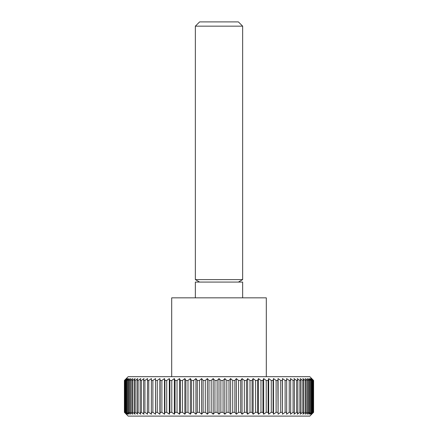 <?xml version="1.0" encoding="UTF-8"?>
<svg xmlns="http://www.w3.org/2000/svg" width="438" height="438" viewBox="0 0 438 438"><rect width="100%" height="100%" fill="white"/><g stroke="black" fill="none" stroke-linecap="round" stroke-linejoin="round"><path stroke-width="0.66" d="M266.304 376.68L266.304 297.84L171.696 297.84L171.696 376.68M242.652 297.84L242.652 282.072L195.348 282.072L195.348 297.84M242.652 26.165L195.348 26.165L199.613 21.9L238.387 21.9L242.652 26.165L242.652 279.608L195.348 279.608L199.613 282.072M224.82 414.206L224.82 378.574L226.807 380.463L226.807 412.317L224.82 414.206L223.068 412.317L220.872 412.317L219 414.206L217.128 412.317L214.932 412.317L213.18 414.206L211.193 412.317L209.003 412.317L207.382 414.206L205.285 412.317L203.117 412.317L201.628 414.206L199.438 412.317L197.292 412.317L195.945 414.206L193.662 412.317L191.554 412.317L190.349 414.206L187.99 412.317L185.92 412.317L184.869 414.206L182.438 412.317L180.423 412.317L179.525 414.206L177.029 412.317L175.074 412.317L174.335 414.206L171.789 412.317L169.9 412.317L169.32 414.206L166.736 412.317L164.918 412.317L164.502 414.206L161.885 412.317L160.149 412.317L159.903 414.206L157.264 412.317L155.616 412.317L155.534 414.206L152.884 412.317L151.329 412.317L151.411 414.206L148.767 412.317L147.31 412.317L147.562 414.206L144.923 412.317L143.576 412.317L143.993 414.206L141.375 412.317L140.138 412.317L140.718 414.206L138.134 412.317L137.012 412.317L137.751 414.206L135.211 412.317L134.209 412.317L135.107 414.206L132.615 412.317L131.745 412.317L132.796 414.206L130.365 412.317L129.621 412.317L130.82 414.206L128.46 412.317L127.847 412.317L129.199 414.206L126.44 412.317L127.929 414.206L125.394 412.317L127.015 414.206L124.715 412.317L126.467 414.206L124.408 412.317L128.175 416.1L309.825 416.1L313.592 412.317L311.533 414.206L313.285 412.317L310.985 414.206L312.606 412.317L310.071 414.206L311.56 412.317L308.801 414.206L310.153 412.317L309.54 412.317L307.18 414.206L308.379 412.317L307.635 412.317L305.204 414.206L306.255 412.317L305.385 412.317L302.893 414.206L303.791 412.317L302.789 412.317L300.249 414.206L300.988 412.317L299.866 412.317L297.282 414.206L297.862 412.317L296.625 412.317L294.007 414.206L294.424 412.317L293.077 412.317L290.438 414.206L290.69 412.317L289.233 412.317L286.589 414.206L286.671 412.317L285.116 412.317L282.466 414.206L282.466 378.574L285.116 380.463L285.116 412.317M313.592 412.317L313.592 380.463L309.825 376.68L128.175 376.68L124.408 380.463L124.408 412.317M124.48 412.317L124.408 380.463M124.48 380.463L126.467 378.574L124.715 380.463L124.715 412.317M124.923 412.317L124.715 380.463M124.923 380.463L127.015 378.574L125.394 380.463L125.394 412.317M125.733 412.317L125.733 380.463L125.394 380.463M125.733 380.463L127.929 378.574L126.44 380.463L126.44 412.317M126.916 412.317L126.916 380.463L126.44 380.463M126.916 380.463L129.199 378.574L127.847 380.463L127.847 412.317M128.46 412.317L128.46 380.463L127.847 380.463M128.46 380.463L130.82 378.574L129.621 380.463L129.621 412.317M130.365 412.317L130.365 380.463L129.621 380.463M130.365 380.463L132.796 378.574L131.745 380.463L131.745 412.317M132.615 412.317L132.615 380.463L131.745 380.463M132.615 380.463L135.107 378.574L134.209 380.463L134.209 412.317M135.211 412.317L135.211 380.463L134.209 380.463M135.211 380.463L137.751 378.574L137.012 380.463L137.012 412.317M138.134 412.317L138.134 380.463L137.012 380.463M138.134 380.463L140.718 378.574L140.138 380.463L140.138 412.317M141.375 412.317L141.375 380.463L140.138 380.463M141.375 380.463L143.993 378.574L143.576 380.463L143.576 412.317M144.923 412.317L144.923 380.463L143.576 380.463M144.923 380.463L147.562 378.574L147.31 412.317M148.767 412.317L148.767 380.463L147.31 380.463M148.767 380.463L151.411 378.574L151.329 412.317M152.884 412.317L152.884 380.463L151.329 380.463M152.884 380.463L155.534 378.574L155.616 412.317M157.264 412.317L157.264 380.463L155.616 380.463M157.264 380.463L159.903 378.574L160.149 380.463L160.149 412.317M161.885 412.317L161.885 380.463L160.149 380.463M161.885 380.463L164.502 378.574L164.918 380.463L164.918 412.317M166.736 412.317L166.736 380.463L164.918 380.463M166.736 380.463L169.32 378.574L169.9 380.463L169.9 412.317M171.789 412.317L171.789 380.463L169.9 380.463M171.789 380.463L174.335 378.574L175.074 380.463L175.074 412.317M177.029 412.317L177.029 380.463L175.074 380.463M177.029 380.463L179.525 378.574L180.423 380.463L180.423 412.317M182.438 412.317L182.438 380.463L180.423 380.463M182.438 380.463L184.869 378.574L185.92 380.463L185.92 412.317M187.99 412.317L187.99 380.463L185.92 380.463M187.99 380.463L190.349 378.574L191.554 380.463L191.554 412.317M193.662 412.317L193.662 380.463L191.554 380.463M193.662 380.463L195.945 378.574L197.292 380.463L197.292 412.317M199.438 412.317L199.438 380.463L197.292 380.463M199.438 380.463L201.628 378.574L203.117 380.463L203.117 412.317M205.285 412.317L205.285 380.463L203.117 380.463M205.285 380.463L207.382 378.574L209.003 380.463L209.003 412.317M211.193 412.317L211.193 380.463L209.003 380.463M211.193 380.463L213.18 378.574L214.932 380.463L214.932 412.317M217.128 412.317L217.128 380.463L214.932 380.463M217.128 380.463L219 378.574L220.872 380.463L220.872 412.317M223.068 412.317L223.068 380.463L224.82 378.574M223.068 380.463L220.872 380.463M228.997 380.463L230.618 378.574L232.715 380.463L232.715 412.317L230.618 414.206L228.997 412.317L228.997 380.463L226.807 380.463M234.883 380.463L236.372 378.574L238.562 380.463L238.562 412.317L236.372 414.206L234.883 412.317L234.883 380.463L232.715 380.463M240.708 380.463L242.055 378.574L244.338 380.463L244.338 412.317L242.055 414.206L240.708 412.317L240.708 380.463L238.562 380.463M246.446 380.463L247.651 378.574L250.01 380.463L250.01 412.317L247.651 414.206L246.446 412.317L246.446 380.463L244.338 380.463M252.08 380.463L253.131 378.574L255.562 380.463L255.562 412.317L253.131 414.206L252.08 412.317L252.08 380.463L250.01 380.463M257.577 380.463L258.475 378.574L260.971 380.463L260.971 412.317L258.475 414.206L257.577 412.317L257.577 380.463L255.562 380.463M262.926 380.463L263.665 378.574L266.211 380.463L266.211 412.317L263.665 414.206L262.926 412.317L262.926 380.463L260.971 380.463M268.1 380.463L268.68 378.574L271.264 380.463L271.264 412.317L268.68 414.206L268.1 412.317L268.1 380.463L266.211 380.463M273.082 380.463L273.498 378.574L276.115 380.463L276.115 412.317L273.498 414.206L273.082 412.317L273.082 380.463L271.264 380.463M277.851 380.463L278.097 378.574L280.736 380.463L280.736 412.317L278.097 414.206L277.851 380.463L276.115 380.463M282.466 414.206L282.384 380.463L280.736 380.463M282.384 380.463L282.466 378.574M286.671 412.317L286.671 380.463L285.116 380.463M286.671 380.463L286.589 378.574L289.233 380.463L289.233 412.317M290.69 412.317L290.69 380.463L289.233 380.463M290.69 380.463L290.438 378.574L293.077 380.463L293.077 412.317M294.424 412.317L294.424 380.463L293.077 380.463M294.424 380.463L294.007 378.574L296.625 380.463L296.625 412.317M297.862 412.317L297.862 380.463L296.625 380.463M297.862 380.463L297.282 378.574L299.866 380.463L299.866 412.317M300.988 412.317L300.988 380.463L299.866 380.463M300.988 380.463L300.249 378.574L302.789 380.463L302.789 412.317M303.791 412.317L303.791 380.463L302.789 380.463M303.791 380.463L302.893 378.574L305.385 380.463L305.385 412.317M306.255 412.317L306.255 380.463L305.385 380.463M306.255 380.463L305.204 378.574L307.635 380.463L307.635 412.317M308.379 412.317L308.379 380.463L307.635 380.463M308.379 380.463L307.18 378.574L309.54 380.463L309.54 412.317M310.153 412.317L310.153 380.463L309.54 380.463M310.153 380.463L308.801 378.574L311.084 380.463L311.084 412.317M311.56 412.317L311.56 380.463L311.084 380.463M311.56 380.463L310.071 378.574L312.267 380.463L312.267 412.317M312.606 412.317L312.606 380.463L312.267 380.463M312.606 380.463L310.985 378.574L313.077 380.463L313.077 412.317M313.285 412.317L313.077 380.463M313.285 380.463L311.533 378.574L313.52 380.463L313.52 412.317M228.997 412.317L226.807 412.317M230.618 414.206L230.618 378.574M234.883 412.317L232.715 412.317M236.372 414.206L236.372 378.574M240.708 412.317L238.562 412.317M242.055 414.206L242.055 378.574M246.446 412.317L244.338 412.317M247.651 414.206L247.651 378.574M252.08 412.317L250.01 412.317M253.131 414.206L253.131 378.574M257.577 412.317L255.562 412.317M258.475 414.206L258.475 378.574M262.926 412.317L260.971 412.317M263.665 414.206L263.665 378.574M268.1 412.317L266.211 412.317M268.68 414.206L268.68 378.574M273.082 412.317L271.264 412.317M273.498 414.206L273.498 378.574M277.851 412.317L276.115 412.317M278.097 414.206L278.097 378.574M282.384 412.317L280.736 412.317M155.534 414.206L155.534 378.574M159.903 414.206L159.903 378.574M164.502 414.206L164.502 378.574M169.32 414.206L169.32 378.574M174.335 414.206L174.335 378.574M179.525 414.206L179.525 378.574M184.869 414.206L184.869 378.574M190.349 414.206L190.349 378.574M195.945 414.206L195.945 378.574M201.628 414.206L201.628 378.574M207.382 414.206L207.382 378.574M213.18 414.206L213.18 378.574M219 414.206L219 378.574M195.348 26.165L195.348 279.608M238.387 282.072L242.652 279.608"/></g></svg>
